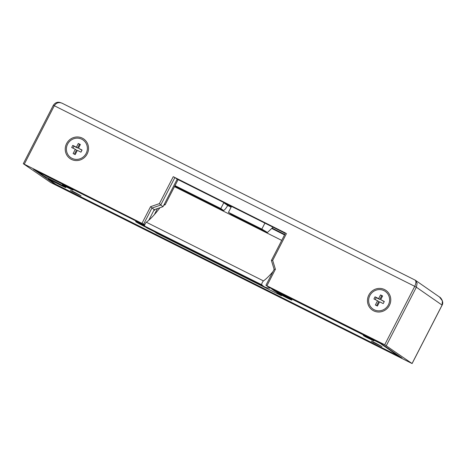<?xml version="1.0" encoding="UTF-8"?>
<svg xmlns="http://www.w3.org/2000/svg" width="466" height="466" viewBox="0 0 466 466"><rect width="100%" height="100%" fill="white"/><g stroke="black" fill="none" stroke-linecap="round" stroke-linejoin="round"><path stroke-width="0.7" d="M267.449 232.476L231.287 214.354L228.445 212.38L261.834 229.109L267.449 232.476L273.029 227.198M228.445 212.38L231.416 206.601L223.779 202.774L220.814 208.552L223.651 210.527A8.965 2.388 116.6 0 0 227.705 205.506L231.101 207.207M227.705 205.506L223.779 202.774M264.909 223.127L261.834 229.109M272.389 228.253L284.773 234.462M174.791 186.045L223.651 210.527M175.012 185.602L220.814 208.552M157.456 208.593L154.339 214.657M200.904 199.891L201.137 199.244M220.441 208.919L220.214 209.566M220.832 209.875L221.14 209.269M179.521 189.179L179.829 188.567M272.127 228.643L284.54 234.922M144.553 225.824A7.916 0.291 -152.8 0 0 142.415 224.734A7.916 0.291 -152.8 0 0 137.121 222.329A7.916 0.291 -152.8 0 0 145.695 227.059M144.78 226.231L139.905 223.791L145.369 226.785M284.761 296.743A7.916 0.291 -152.8 0 0 290.475 299.353A7.916 0.291 -152.8 0 0 282.111 294.733A7.916 0.291 -152.8 0 0 276.396 292.118A7.916 0.291 -152.8 0 0 284.761 296.743M287.51 297.768L279.157 293.557L287.51 297.768M71.968 158.329A10.753 10.357 -55.2 0 0 85.791 154.06A10.753 10.357 -55.2 0 0 83.024 139.94A10.753 10.357 -55.2 0 0 81.795 139.212A10.753 10.357 -55.2 0 0 67.978 143.481A10.753 10.357 -55.2 0 0 70.745 157.601A10.753 10.357 -55.2 0 0 71.968 158.329M73.121 153.559L75.183 154.595L77.368 150.349L80.973 152.155L82.063 150.029L78.463 148.223L80.373 144.507L78.311 143.47L76.401 147.186L72.795 145.38L71.7 147.506L75.306 149.312L73.121 153.559M75.306 149.312L76.494 150.139L74.403 154.205M80.274 144.687L79.494 144.297L77.583 148.013L73.983 146.208L72.981 148.153M73.983 146.208L72.795 145.38M77.583 148.013L76.401 147.186M79.494 144.297L78.311 143.47M81.969 150.209L78.463 148.223M374.204 309.773A10.753 10.357 -55.2 0 0 388.027 305.504A10.753 10.357 -55.2 0 0 385.26 291.384A10.753 10.357 -55.2 0 0 384.031 290.656A10.753 10.357 -55.2 0 0 370.214 294.92A10.753 10.357 -55.2 0 0 372.981 309.045A10.753 10.357 -55.2 0 0 374.204 309.773M375.357 305.003L377.419 306.04L379.604 301.793L383.209 303.599L384.299 301.473L380.699 299.667L382.609 295.945L380.547 294.914L378.637 298.63L375.031 296.825L373.936 298.951L377.542 300.756L375.357 305.003M377.542 300.756L378.73 301.584L376.639 305.644M382.51 296.131L381.73 295.741L379.819 299.457L376.219 297.652L375.217 299.591M376.219 297.652L375.031 296.825M379.819 299.457L378.637 298.63M381.73 295.741L380.547 294.914M384.205 301.653L380.699 299.667M264.7 286.957L147.565 228.264A144.291 38.433 -63.4 0 1 144.641 226.092A2.243 0.594 -63.4 0 1 145.136 223.89A2.243 0.594 -63.4 0 1 146.33 222.224L263.471 280.916A2.243 0.594 -63.4 0 0 262.276 282.582A2.243 0.594 -63.4 0 0 261.776 284.784A144.291 38.433 -63.4 0 0 264.7 286.957A144.291 38.433 -63.4 0 0 270.583 288.081M159.955 207.725A58.256 15.518 -63.4 0 1 146.33 222.224M174.476 186.65L281.726 240.392M272.948 271.643A58.256 15.518 -63.4 0 1 263.471 280.916M379.825 342.819A8.178 2.179 116.6 0 0 380.151 343.331L271.765 289.025L275.208 291.413A9.559 0.355 27.2 0 1 281.324 294.267A9.559 0.355 27.2 0 1 291.937 300.092A9.559 0.355 27.2 0 1 285.547 297.203A9.559 0.355 27.2 0 1 277.247 292.834L277.247 292.718M145.945 227.251A9.559 0.355 27.2 0 1 135.67 221.571A9.559 0.355 27.2 0 1 142.048 224.484A9.559 0.355 27.2 0 1 144.553 225.754M375.357 342.947L371.361 341.135L373.377 342.37L381.992 346.599L375.357 342.947M367.313 337.355L363.317 335.537L365.332 336.772L373.942 341.001L367.313 337.355M66.364 186.557L62.368 184.74L64.384 185.975L72.993 190.204L66.364 186.557M74.409 192.149L70.413 190.338L72.428 191.573L81.043 195.802L74.409 192.149M156.745 232.86L156.582 233.186L154.496 231.736M271.765 289.025A8.178 2.179 -63.4 0 1 271.445 288.512M398.319 355.465L398.133 355.838L380.151 343.331M144.611 225.305L37.752 171.762L43.926 176.061L55.256 181.734A9.559 0.355 27.2 0 1 65.869 187.571A9.559 0.355 27.2 0 1 59.479 184.67L48.149 178.996L55.734 184.268L398.133 355.838M156.582 233.186L281.441 295.747L277.247 292.834M48.487 178.344L48.149 178.996M37.752 171.762A8.178 2.179 -63.4 0 1 37.431 171.249M153.739 210.603A8.965 8.633 124.8 0 1 154.607 210.189L154.992 209.444M163.764 205.273L165.156 204.79L178.088 179.626M154.124 209.851L154.607 210.189M165.156 204.79L164.312 204.201M82.342 138.152A11.947 11.51 124.8 0 1 87.183 153.931A11.947 11.51 124.8 0 1 71.426 159.389A11.947 11.51 124.8 0 1 66.586 143.61A11.947 11.51 124.8 0 1 82.342 138.152M384.578 289.59A11.947 11.51 124.8 0 1 389.419 305.376A11.947 11.51 124.8 0 1 373.662 310.834A11.947 11.51 124.8 0 1 368.822 295.054A11.947 11.51 124.8 0 1 384.578 289.59M144.757 224.787L23.3 163.706L50.683 182.503L412.101 363.556L384.718 344.758L265.981 285.326L268.288 286.928L380.92 343.366L402.024 358.039L54.481 183.895L33.371 169.216L144.693 224.996M285.571 233.035L173.253 176.69L174.872 177.563L160.747 205.046L159.413 203.625L173.253 176.69M54.668 183.528L54.481 183.895M148.788 220.237L154.194 209.723L163.053 206.654L177.179 179.171L285.338 233.367M177.179 179.171L174.872 177.563M163.053 206.654L160.747 205.046L151.881 208.116L143.697 224.047M154.194 209.723L150.547 206.694L159.413 203.625M53.363 105.328L54.318 105.741C56.299 102.724 58.932 101.903 62.228 103.283L414.926 280.014C416.284 280.963 416.22 283.072 414.74 286.34L54.318 105.741L24.296 164.16M412.06 363.515L442.077 305.102L442.391 300.896L439.537 297.058L415.468 280.322L417.128 283.311L416.354 287.213L386.331 345.632M415.084 280.089L415.468 280.322M265.94 285.285L274.136 269.336L271.41 260.477L272.686 260.383L275.406 269.261L266.936 285.74M274.165 269.395L275.406 269.261M144.641 226.092L261.776 284.784M59.788 184.064L59.479 184.67M412.101 363.556L442.123 305.137L416.354 287.213L414.74 286.34L384.718 344.758M286.526 233.449L272.686 260.383M142.078 223.173L150.547 206.694M439.537 297.058C440.358 297.133 444.209 301.741 442.123 305.137L442.065 305.125M23.3 163.706L53.322 105.287C55.163 102.724 57.341 101.78 59.864 102.45L62.025 103.178M415.451 280.305L415.02 280.054M271.416 260.459L285.53 232.994"/></g></svg>
